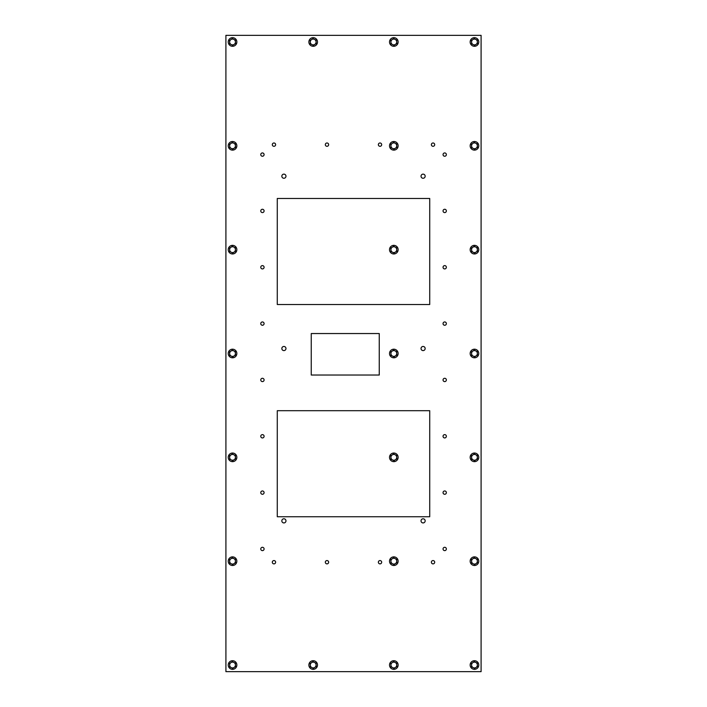 <?xml version="1.0" encoding="UTF-8"?>
<svg xmlns="http://www.w3.org/2000/svg" width="707" height="707" viewBox="0 0 707 707"><rect width="100%" height="100%" fill="white"/><g stroke="black" fill="none" stroke-linecap="round" stroke-linejoin="round"><path stroke-width="1.06" d="M277.277 304.514L277.277 198.464L429.723 198.464L429.723 304.514L277.277 304.514M277.277 516.746L277.277 410.696L429.723 410.696L429.723 516.746L277.277 516.746M311.248 375.037L311.248 333.545L379.252 333.545L379.252 375.037L311.248 375.037M425.163 176.193A2.068 2.068 0 0 1 422.061 177.987A2.068 2.068 0 0 1 422.061 174.408A2.068 2.068 0 0 1 425.163 176.193M285.973 176.193A2.068 2.068 0 0 1 282.871 177.987A2.068 2.068 0 0 1 282.871 174.408A2.068 2.068 0 0 1 285.973 176.193M425.163 348.533A2.068 2.068 0 0 1 422.061 350.318A2.068 2.068 0 0 1 422.061 346.739A2.068 2.068 0 0 1 425.163 348.533M285.973 348.524A2.068 2.068 0 0 1 282.871 350.318A2.068 2.068 0 0 1 282.871 346.739A2.068 2.068 0 0 1 285.973 348.524M425.163 520.856A2.068 2.068 0 0 1 422.061 522.65A2.068 2.068 0 0 1 422.061 519.071A2.068 2.068 0 0 1 425.163 520.856M285.973 520.856A2.068 2.068 0 0 1 282.871 522.65A2.068 2.068 0 0 1 282.871 519.071A2.068 2.068 0 0 1 285.973 520.856M446.364 154.586A1.661 1.661 0 0 1 443.872 156.026A1.661 1.661 0 0 1 443.872 153.154A1.661 1.661 0 0 1 446.364 154.586M446.364 210.925A1.661 1.661 0 0 1 443.872 212.365A1.661 1.661 0 0 1 443.872 209.493A1.661 1.661 0 0 1 446.364 210.925M446.364 267.264A1.661 1.661 0 0 1 443.872 268.704A1.661 1.661 0 0 1 443.872 265.832A1.661 1.661 0 0 1 446.364 267.264M446.364 323.603A1.661 1.661 0 0 1 443.872 325.043A1.661 1.661 0 0 1 443.872 322.171A1.661 1.661 0 0 1 446.364 323.603M446.364 379.942A1.661 1.661 0 0 1 443.872 381.382A1.661 1.661 0 0 1 443.872 378.51A1.661 1.661 0 0 1 446.364 379.942M446.364 436.281A1.661 1.661 0 0 1 443.872 437.721A1.661 1.661 0 0 1 443.872 434.849A1.661 1.661 0 0 1 446.364 436.281M446.364 492.62A1.661 1.661 0 0 1 443.872 494.06A1.661 1.661 0 0 1 443.872 491.188A1.661 1.661 0 0 1 446.364 492.62M446.364 548.959A1.661 1.661 0 0 1 443.872 550.399A1.661 1.661 0 0 1 443.872 547.527A1.661 1.661 0 0 1 446.364 548.959M264.091 154.586A1.661 1.661 0 0 1 261.599 156.026A1.661 1.661 0 0 1 261.599 153.154A1.661 1.661 0 0 1 264.091 154.586M264.091 210.925A1.661 1.661 0 0 1 261.599 212.365A1.661 1.661 0 0 1 261.599 209.493A1.661 1.661 0 0 1 264.091 210.925M264.091 267.264A1.661 1.661 0 0 1 261.599 268.704A1.661 1.661 0 0 1 261.599 265.832A1.661 1.661 0 0 1 264.091 267.264M264.091 323.603A1.661 1.661 0 0 1 261.599 325.043A1.661 1.661 0 0 1 261.599 322.171A1.661 1.661 0 0 1 264.091 323.603M264.091 379.942A1.661 1.661 0 0 1 261.599 381.382A1.661 1.661 0 0 1 261.599 378.51A1.661 1.661 0 0 1 264.091 379.942M264.091 436.281A1.661 1.661 0 0 1 261.599 437.721A1.661 1.661 0 0 1 261.599 434.849A1.661 1.661 0 0 1 264.091 436.281M264.091 492.62A1.661 1.661 0 0 1 261.599 494.06A1.661 1.661 0 0 1 261.599 491.188A1.661 1.661 0 0 1 264.091 492.62M264.091 548.959A1.661 1.661 0 0 1 261.599 550.399A1.661 1.661 0 0 1 261.599 547.527A1.661 1.661 0 0 1 264.091 548.959M434.699 144.643A1.661 1.661 0 0 1 432.207 146.084A1.661 1.661 0 0 1 432.207 143.212A1.661 1.661 0 0 1 434.699 144.643M381.674 144.643A1.661 1.661 0 0 1 379.182 146.084A1.661 1.661 0 0 1 379.182 143.212A1.661 1.661 0 0 1 381.674 144.643M328.649 144.643A1.661 1.661 0 0 1 326.157 146.084A1.661 1.661 0 0 1 326.157 143.212A1.661 1.661 0 0 1 328.649 144.643M275.624 144.643A1.661 1.661 0 0 1 273.132 146.084A1.661 1.661 0 0 1 273.132 143.212A1.661 1.661 0 0 1 275.624 144.643M434.699 562.215A1.661 1.661 0 0 1 432.207 563.656A1.661 1.661 0 0 1 432.207 560.784A1.661 1.661 0 0 1 434.699 562.215M381.674 562.215A1.661 1.661 0 0 1 379.182 563.656A1.661 1.661 0 0 1 379.182 560.784A1.661 1.661 0 0 1 381.674 562.215M328.649 562.215A1.661 1.661 0 0 1 326.157 563.656A1.661 1.661 0 0 1 326.157 560.784A1.661 1.661 0 0 1 328.649 562.215M275.624 562.215A1.661 1.661 0 0 1 273.132 563.656A1.661 1.661 0 0 1 273.132 560.784A1.661 1.661 0 0 1 275.624 562.215M225.913 35.35L481.096 35.35L481.096 671.65L225.913 671.65L225.904 35.35M229.634 42.128L229.545 40.458L230.95 39.548A2.908 2.908 0 0 0 231.224 44.568L229.722 43.807L229.634 42.128M232.356 38.629L233.849 39.389A2.908 2.908 0 0 0 230.95 39.548L232.356 38.629M235.351 40.149L235.44 41.828A2.908 2.908 0 0 0 233.849 39.389L235.351 40.149M234.123 44.408L232.718 45.328L231.224 44.568A2.908 2.908 0 0 0 235.44 41.828L235.528 43.498L234.123 44.408M234.883 45.593A4.313 4.313 0 0 1 228.927 44.329A4.313 4.313 0 0 1 230.19 38.364A4.313 4.313 0 0 1 236.147 39.627A4.313 4.313 0 0 1 234.883 45.593M229.634 145.969L229.545 144.299L230.95 143.388A2.908 2.908 0 0 0 231.224 148.408L229.722 147.648L229.634 145.969M232.356 142.469L233.849 143.229A2.908 2.908 0 0 0 230.95 143.388L232.356 142.469M235.351 143.989L235.44 145.669A2.908 2.908 0 0 0 233.849 143.229L235.351 143.989M234.123 148.249L232.718 149.168L231.224 148.408A2.908 2.908 0 0 0 235.44 145.669L235.528 147.339L234.123 148.249M234.883 149.433A4.313 4.313 0 0 1 228.927 148.17A4.313 4.313 0 0 1 230.19 142.204A4.313 4.313 0 0 1 236.147 143.468A4.313 4.313 0 0 1 234.883 149.433M229.634 249.81L229.545 248.139L230.95 247.229A2.908 2.908 0 0 0 231.224 252.249L229.722 251.489L229.634 249.81M232.356 246.31L233.849 247.07A2.908 2.908 0 0 0 230.95 247.229L232.356 246.31M235.351 247.83L235.44 249.509A2.908 2.908 0 0 0 233.849 247.07L235.351 247.83M234.123 252.09L232.718 253.009L231.224 252.249A2.908 2.908 0 0 0 235.44 249.509L235.528 251.179L234.123 252.09M234.883 253.274A4.313 4.313 0 0 1 228.927 252.01A4.313 4.313 0 0 1 230.19 246.045A4.313 4.313 0 0 1 236.147 247.309A4.313 4.313 0 0 1 234.883 253.274M229.634 353.65L229.545 351.98L230.95 351.07A2.908 2.908 0 0 0 231.224 356.089L229.722 355.329L229.634 353.65M232.356 350.151L233.849 350.911A2.908 2.908 0 0 0 230.95 351.07L232.356 350.151M235.351 351.671L235.44 353.35A2.908 2.908 0 0 0 233.849 350.911L235.351 351.671M234.123 355.93L232.718 356.849L231.224 356.089A2.908 2.908 0 0 0 235.44 353.35L235.528 355.02L234.123 355.93M234.883 357.115A4.313 4.313 0 0 1 228.927 355.851A4.313 4.313 0 0 1 230.19 349.885A4.313 4.313 0 0 1 236.147 351.149A4.313 4.313 0 0 1 234.883 357.115M229.634 457.491L229.545 455.821L230.95 454.91A2.908 2.908 0 0 0 231.224 459.93L229.722 459.17L229.634 457.491M232.356 453.991L233.849 454.751A2.908 2.908 0 0 0 230.95 454.91L232.356 453.991M235.351 455.511L235.44 457.19A2.908 2.908 0 0 0 233.849 454.751L235.351 455.511M234.123 459.771L232.718 460.69L231.224 459.93A2.908 2.908 0 0 0 235.44 457.19L235.528 458.861L234.123 459.771M234.883 460.955A4.313 4.313 0 0 1 228.927 459.691A4.313 4.313 0 0 1 230.19 453.726A4.313 4.313 0 0 1 236.147 454.99A4.313 4.313 0 0 1 234.883 460.955M229.634 561.331L229.545 559.661L230.95 558.751A2.908 2.908 0 0 0 231.224 563.771L229.722 563.011L229.634 561.331M232.356 557.832L233.849 558.592A2.908 2.908 0 0 0 230.95 558.751L232.356 557.832M235.351 559.352L235.44 561.031A2.908 2.908 0 0 0 233.849 558.592L235.351 559.352M234.123 563.612L232.718 564.531L231.224 563.771A2.908 2.908 0 0 0 235.44 561.031L235.528 562.701L234.123 563.612M234.883 564.796A4.313 4.313 0 0 1 228.927 563.532A4.313 4.313 0 0 1 230.19 557.567A4.313 4.313 0 0 1 236.147 558.83A4.313 4.313 0 0 1 234.883 564.796M229.634 665.172L229.545 663.502L230.95 662.592A2.908 2.908 0 0 0 231.224 667.611L229.722 666.851L229.634 665.172M232.356 661.672L233.849 662.432A2.908 2.908 0 0 0 230.95 662.592L232.356 661.672M235.351 663.193L235.44 664.872A2.908 2.908 0 0 0 233.849 662.432L235.351 663.193M234.123 667.452L232.718 668.371L231.224 667.611A2.908 2.908 0 0 0 235.44 664.872L235.528 666.542L234.123 667.452M234.883 668.636A4.313 4.313 0 0 1 228.927 667.373A4.313 4.313 0 0 1 230.19 661.407A4.313 4.313 0 0 1 236.147 662.671A4.313 4.313 0 0 1 234.883 668.636M310.276 42.128L310.187 40.458L311.593 39.548A2.908 2.908 0 0 0 311.867 44.568L310.364 43.807L310.276 42.128M312.998 38.629L314.491 39.389A2.908 2.908 0 0 0 311.593 39.548L312.998 38.629M315.994 40.149L316.082 41.828A2.908 2.908 0 0 0 314.491 39.389L315.994 40.149M314.765 44.408L313.36 45.328L311.867 44.568A2.908 2.908 0 0 0 316.082 41.828L316.17 43.498L314.765 44.408M315.525 45.593A4.313 4.313 0 0 1 309.569 44.329A4.313 4.313 0 0 1 310.833 38.364A4.313 4.313 0 0 1 316.789 39.627A4.313 4.313 0 0 1 315.525 45.593M310.276 665.172L310.187 663.502L311.593 662.592A2.908 2.908 0 0 0 311.867 667.611L310.364 666.851L310.276 665.172M312.998 661.672L314.491 662.432A2.908 2.908 0 0 0 311.593 662.592L312.998 661.672M315.994 663.193L316.082 664.872A2.908 2.908 0 0 0 314.491 662.432L315.994 663.193M314.765 667.452L313.36 668.371L311.867 667.611A2.908 2.908 0 0 0 316.082 664.872L316.17 666.542L314.765 667.452M315.525 668.636A4.313 4.313 0 0 1 309.569 667.373A4.313 4.313 0 0 1 310.833 661.407A4.313 4.313 0 0 1 316.789 662.671A4.313 4.313 0 0 1 315.525 668.636M390.918 42.128L390.83 40.458L392.235 39.548A2.908 2.908 0 0 0 392.509 44.568L391.006 43.807L390.918 42.128M393.64 38.629L395.133 39.389A2.908 2.908 0 0 0 392.235 39.548L393.64 38.629M396.636 40.149L396.724 41.828A2.908 2.908 0 0 0 395.133 39.389L396.636 40.149M395.407 44.408L394.002 45.328L392.509 44.568A2.908 2.908 0 0 0 396.724 41.828L396.813 43.498L395.407 44.408M396.167 45.593A4.313 4.313 0 0 1 390.211 44.329A4.313 4.313 0 0 1 391.475 38.364A4.313 4.313 0 0 1 397.431 39.627A4.313 4.313 0 0 1 396.167 45.593M390.918 145.969L390.83 144.299L392.235 143.388A2.908 2.908 0 0 0 392.509 148.408L391.006 147.648L390.918 145.969M393.64 142.469L395.133 143.229A2.908 2.908 0 0 0 392.235 143.388L393.64 142.469M396.636 143.989L396.724 145.669A2.908 2.908 0 0 0 395.133 143.229L396.636 143.989M395.407 148.249L394.002 149.168L392.509 148.408A2.908 2.908 0 0 0 396.724 145.669L396.813 147.339L395.407 148.249M396.167 149.433A4.313 4.313 0 0 1 390.211 148.17A4.313 4.313 0 0 1 391.475 142.204A4.313 4.313 0 0 1 397.431 143.468A4.313 4.313 0 0 1 396.167 149.433M390.918 249.81L390.83 248.139L392.235 247.229A2.908 2.908 0 0 0 392.509 252.249L391.006 251.489L390.918 249.81M393.64 246.31L395.133 247.07A2.908 2.908 0 0 0 392.235 247.229L393.64 246.31M396.636 247.83L396.724 249.509A2.908 2.908 0 0 0 395.133 247.07L396.636 247.83M395.407 252.09L394.002 253.009L392.509 252.249A2.908 2.908 0 0 0 396.724 249.509L396.813 251.179L395.407 252.09M396.167 253.274A4.313 4.313 0 0 1 390.211 252.01A4.313 4.313 0 0 1 391.475 246.045A4.313 4.313 0 0 1 397.431 247.309A4.313 4.313 0 0 1 396.167 253.274M390.918 353.65L390.83 351.98L392.235 351.07A2.908 2.908 0 0 0 392.509 356.089L391.006 355.329L390.918 353.65M393.64 350.151L395.133 350.911A2.908 2.908 0 0 0 392.235 351.07L393.64 350.151M396.636 351.671L396.724 353.35A2.908 2.908 0 0 0 395.133 350.911L396.636 351.671M395.407 355.93L394.002 356.849L392.509 356.089A2.908 2.908 0 0 0 396.724 353.35L396.813 355.02L395.407 355.93M396.167 357.115A4.313 4.313 0 0 1 390.211 355.851A4.313 4.313 0 0 1 391.475 349.885A4.313 4.313 0 0 1 397.431 351.149A4.313 4.313 0 0 1 396.167 357.115M390.918 457.491L390.83 455.821L392.235 454.91A2.908 2.908 0 0 0 392.509 459.93L391.006 459.17L390.918 457.491M393.64 453.991L395.133 454.751A2.908 2.908 0 0 0 392.235 454.91L393.64 453.991M396.636 455.511L396.724 457.19A2.908 2.908 0 0 0 395.133 454.751L396.636 455.511M395.407 459.771L394.002 460.69L392.509 459.93A2.908 2.908 0 0 0 396.724 457.19L396.813 458.861L395.407 459.771M396.167 460.955A4.313 4.313 0 0 1 390.211 459.691A4.313 4.313 0 0 1 391.475 453.726A4.313 4.313 0 0 1 397.431 454.99A4.313 4.313 0 0 1 396.167 460.955M390.918 561.331L390.83 559.661L392.235 558.751A2.908 2.908 0 0 0 392.509 563.771L391.006 563.011L390.918 561.331M393.64 557.832L395.133 558.592A2.908 2.908 0 0 0 392.235 558.751L393.64 557.832M396.636 559.352L396.724 561.031A2.908 2.908 0 0 0 395.133 558.592L396.636 559.352M395.407 563.612L394.002 564.531L392.509 563.771A2.908 2.908 0 0 0 396.724 561.031L396.813 562.701L395.407 563.612M396.167 564.796A4.313 4.313 0 0 1 390.211 563.532A4.313 4.313 0 0 1 391.475 557.567A4.313 4.313 0 0 1 397.431 558.83A4.313 4.313 0 0 1 396.167 564.796M390.918 665.172L390.83 663.502L392.235 662.592A2.908 2.908 0 0 0 392.509 667.611L391.006 666.851L390.918 665.172M393.64 661.672L395.133 662.432A2.908 2.908 0 0 0 392.235 662.592L393.64 661.672M396.636 663.193L396.724 664.872A2.908 2.908 0 0 0 395.133 662.432L396.636 663.193M395.407 667.452L394.002 668.371L392.509 667.611A2.908 2.908 0 0 0 396.724 664.872L396.813 666.542L395.407 667.452M396.167 668.636A4.313 4.313 0 0 1 390.211 667.373A4.313 4.313 0 0 1 391.475 661.407A4.313 4.313 0 0 1 397.431 662.671A4.313 4.313 0 0 1 396.167 668.636M471.56 42.128L471.472 40.458L472.877 39.548A2.908 2.908 0 0 0 473.151 44.568L471.649 43.807L471.56 42.128M474.282 38.629L475.776 39.389A2.908 2.908 0 0 0 472.877 39.548L474.282 38.629M477.278 40.149L477.366 41.828A2.908 2.908 0 0 0 475.776 39.389L477.278 40.149M476.05 44.408L474.644 45.328L473.151 44.568A2.908 2.908 0 0 0 477.366 41.828L477.455 43.498L476.05 44.408M476.81 45.593A4.313 4.313 0 0 1 470.853 44.329A4.313 4.313 0 0 1 472.117 38.364A4.313 4.313 0 0 1 478.073 39.627A4.313 4.313 0 0 1 476.81 45.593M471.56 145.969L471.472 144.299L472.877 143.388A2.908 2.908 0 0 0 473.151 148.408L471.649 147.648L471.56 145.969M474.282 142.469L475.776 143.229A2.908 2.908 0 0 0 472.877 143.388L474.282 142.469M477.278 143.989L477.366 145.669A2.908 2.908 0 0 0 475.776 143.229L477.278 143.989M476.05 148.249L474.644 149.168L473.151 148.408A2.908 2.908 0 0 0 477.366 145.669L477.455 147.339L476.05 148.249M476.81 149.433A4.313 4.313 0 0 1 470.853 148.17A4.313 4.313 0 0 1 472.117 142.204A4.313 4.313 0 0 1 478.073 143.468A4.313 4.313 0 0 1 476.81 149.433M471.56 249.81L471.472 248.139L472.877 247.229A2.908 2.908 0 0 0 473.151 252.249L471.649 251.489L471.56 249.81M474.282 246.31L475.776 247.07A2.908 2.908 0 0 0 472.877 247.229L474.282 246.31M477.278 247.83L477.366 249.509A2.908 2.908 0 0 0 475.776 247.07L477.278 247.83M476.05 252.09L474.644 253.009L473.151 252.249A2.908 2.908 0 0 0 477.366 249.509L477.455 251.179L476.05 252.09M476.81 253.274A4.313 4.313 0 0 1 470.853 252.01A4.313 4.313 0 0 1 472.117 246.045A4.313 4.313 0 0 1 478.073 247.309A4.313 4.313 0 0 1 476.81 253.274M471.56 353.65L471.472 351.98L472.877 351.07A2.908 2.908 0 0 0 473.151 356.089L471.649 355.329L471.56 353.65M474.282 350.151L475.776 350.911A2.908 2.908 0 0 0 472.877 351.07L474.282 350.151M477.278 351.671L477.366 353.35A2.908 2.908 0 0 0 475.776 350.911L477.278 351.671M476.05 355.93L474.644 356.849L473.151 356.089A2.908 2.908 0 0 0 477.366 353.35L477.455 355.02L476.05 355.93M476.81 357.115A4.313 4.313 0 0 1 470.853 355.851A4.313 4.313 0 0 1 472.117 349.885A4.313 4.313 0 0 1 478.073 351.149A4.313 4.313 0 0 1 476.81 357.115M471.56 457.491L471.472 455.821L472.877 454.91A2.908 2.908 0 0 0 473.151 459.93L471.649 459.17L471.56 457.491M474.282 453.991L475.776 454.751A2.908 2.908 0 0 0 472.877 454.91L474.282 453.991M477.278 455.511L477.366 457.19A2.908 2.908 0 0 0 475.776 454.751L477.278 455.511M476.05 459.771L474.644 460.69L473.151 459.93A2.908 2.908 0 0 0 477.366 457.19L477.455 458.861L476.05 459.771M476.81 460.955A4.313 4.313 0 0 1 470.853 459.691A4.313 4.313 0 0 1 472.117 453.726A4.313 4.313 0 0 1 478.073 454.99A4.313 4.313 0 0 1 476.81 460.955M471.56 561.331L471.472 559.661L472.877 558.751A2.908 2.908 0 0 0 473.151 563.771L471.649 563.011L471.56 561.331M474.282 557.832L475.776 558.592A2.908 2.908 0 0 0 472.877 558.751L474.282 557.832M477.278 559.352L477.366 561.031A2.908 2.908 0 0 0 475.776 558.592L477.278 559.352M476.05 563.612L474.644 564.531L473.151 563.771A2.908 2.908 0 0 0 477.366 561.031L477.455 562.701L476.05 563.612M476.81 564.796A4.313 4.313 0 0 1 470.853 563.532A4.313 4.313 0 0 1 472.117 557.567A4.313 4.313 0 0 1 478.073 558.83A4.313 4.313 0 0 1 476.81 564.796M471.56 665.172L471.472 663.502L472.877 662.592A2.908 2.908 0 0 0 473.151 667.611L471.649 666.851L471.56 665.172M474.282 661.672L475.776 662.432A2.908 2.908 0 0 0 472.877 662.592L474.282 661.672M477.278 663.193L477.366 664.872A2.908 2.908 0 0 0 475.776 662.432L477.278 663.193M476.05 667.452L474.644 668.371L473.151 667.611A2.908 2.908 0 0 0 477.366 664.872L477.455 666.542L476.05 667.452M476.81 668.636A4.313 4.313 0 0 1 470.853 667.373A4.313 4.313 0 0 1 472.117 661.407A4.313 4.313 0 0 1 478.073 662.671A4.313 4.313 0 0 1 476.81 668.636"/></g></svg>
